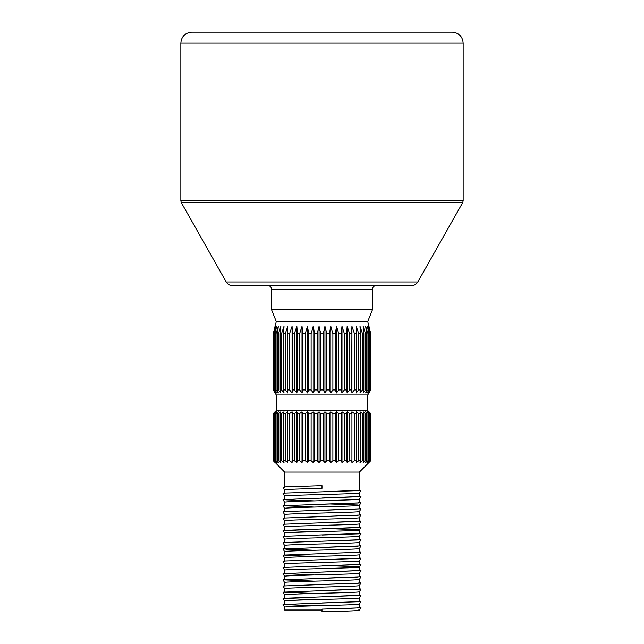 <?xml version="1.0" encoding="UTF-8"?>
<svg xmlns="http://www.w3.org/2000/svg" width="644" height="644" viewBox="0 0 644 644"><rect width="100%" height="100%" fill="white"/><g stroke="black" fill="none" stroke-linecap="round" stroke-linejoin="round"><path stroke-width="0.97" d="M180.843 200.864L463.157 200.864L463.157 42.939L180.843 42.939L180.843 200.864L181.31 202.627L226.205 281.992C227.638 284.318 229.715 285.525 232.436 285.63L411.564 285.63C414.285 285.525 416.362 284.318 417.795 281.992L462.69 202.627L181.31 202.627M463.157 200.864L462.69 202.627M463.157 42.939C462.473 36.458 458.898 32.884 452.418 32.2L191.582 32.2C185.102 32.884 181.528 36.458 180.843 42.939M372.449 309.756L367.764 321.485L276.236 321.485L271.551 309.756L372.449 309.756L372.449 289.204C372.675 287.047 373.866 285.856 376.032 285.63M271.551 309.756L271.551 289.204C271.325 287.047 270.134 285.856 267.968 285.63M276.236 321.485L273.289 333.632L273.45 389.958L275.415 392.953L273.901 389.958L276.526 392.953L275.27 389.958L276.051 389.958L278.345 392.953L277.371 389.958L278.458 389.958L280.856 392.953L280.18 389.958L281.541 389.958L284.012 392.953L283.65 389.958L285.268 389.958L287.771 392.953L287.715 389.958L289.575 389.958L292.07 392.953L292.328 389.958L294.389 389.958L296.844 392.953L297.415 389.958L299.645 389.958L302.012 392.953L302.881 389.958L305.248 389.958L307.494 392.953L308.653 389.958L311.116 389.958L313.201 392.953L314.634 389.958L317.154 389.958L319.054 392.953L320.728 389.958L323.272 389.958L324.946 392.953L326.846 389.958L329.366 389.958L330.799 392.953L332.884 389.958L335.347 389.958L336.506 392.953L338.752 389.958L341.119 389.958L341.988 392.953L344.355 389.958L346.585 389.958L347.156 392.953L349.612 389.958L351.672 389.958L351.93 392.953L354.425 389.958L356.285 389.958L356.229 392.953L358.732 389.958L360.35 389.958L359.988 392.953L362.459 389.958L363.82 389.958L363.144 392.953L365.542 389.958L366.629 389.958L365.655 392.953L367.949 389.958L368.73 389.958L367.474 392.953L370.099 389.958L368.585 392.953L370.711 389.958L367.764 394.933L276.236 394.933L273.45 389.958M367.764 321.485L370.711 333.632L368.585 326.331L370.099 333.632L369.624 333.632L367.474 326.331L368.73 333.632L367.949 333.632L365.655 326.331L366.629 333.632L365.542 333.632L363.144 326.331L363.82 333.632L362.459 333.632L359.988 326.331L360.35 333.632L358.732 333.632L356.229 326.331L356.285 333.632L354.425 333.632L351.93 326.331L351.672 333.632L349.612 333.632L347.156 326.331L346.585 333.632L344.355 333.632L341.988 326.331L341.119 333.632L338.752 333.632L336.506 326.331L335.347 333.632L332.884 333.632L330.799 326.331L329.366 333.632L326.846 333.632L324.946 326.331L323.272 333.632L320.728 333.632L319.054 326.331L317.154 333.632L314.634 333.632L313.201 326.331L311.116 333.632L308.653 333.632L307.494 326.331L305.248 333.632L302.881 333.632L302.012 326.331L299.645 333.632L297.415 333.632L296.844 326.331L294.389 333.632L292.328 333.632L292.07 326.331L289.575 333.632L287.715 333.632L287.771 326.331L285.268 333.632L283.65 333.632L284.012 326.331L281.541 333.632L280.18 333.632L280.856 326.331L278.458 333.632L277.371 333.632L278.345 326.331L276.051 333.632L275.27 333.632L276.526 326.331L274.376 333.632L273.901 333.632L275.415 326.331L273.45 333.632M368.956 326.331L370.711 333.632L370.711 389.958L368.956 392.953M370.55 333.632L370.55 389.958M276.236 394.933L276.236 410.574L367.764 410.574L367.764 394.933M276.236 410.574L273.289 413.553L273.45 460.734L275.415 462.521L273.901 460.734L276.526 462.521L275.27 460.734L278.345 462.521L277.371 460.734L278.458 460.734L280.856 462.521L280.18 460.734L281.541 460.734L284.012 462.521L283.65 460.734L285.268 460.734L287.771 462.521L287.715 460.734L289.575 460.734L292.07 462.521L292.328 460.734L294.389 460.734L296.844 462.521L297.415 460.734L299.645 460.734L302.012 462.521L302.881 460.734L305.248 460.734L307.494 462.521L308.653 460.734L311.116 460.734L313.201 462.521L314.634 460.734L317.154 460.734L319.054 462.521L320.728 460.734L323.272 460.734L324.946 462.521L326.846 460.734L329.366 460.734L330.799 462.521L332.884 460.734L335.347 460.734L336.506 462.521L338.752 460.734L341.119 460.734L341.988 462.521L344.355 460.734L346.585 460.734L347.156 462.521L349.612 460.734L351.672 460.734L351.93 462.521L354.425 460.734L356.285 460.734L356.229 462.521L358.732 460.734L360.35 460.734L359.988 462.521L362.459 460.734L363.82 460.734L363.144 462.521L365.542 460.734L366.629 460.734L365.655 462.521L367.949 460.734L368.73 460.734L367.474 462.521L370.099 460.734L368.585 462.521L370.711 460.734L359.416 472.06L284.584 472.06L273.45 460.734M367.764 410.574L370.711 413.553L368.585 411.766L370.099 413.553L367.474 411.766L368.73 413.553L365.655 411.766L366.629 413.553L365.542 413.553L363.144 411.766L363.82 413.553L362.459 413.553L359.988 411.766L360.35 413.553L358.732 413.553L356.229 411.766L356.285 413.553L354.425 413.553L351.93 411.766L351.672 413.553L349.612 413.553L347.156 411.766L346.585 413.553L344.355 413.553L341.988 411.766L341.119 413.553L338.752 413.553L336.506 411.766L335.347 413.553L332.884 413.553L330.799 411.766L329.366 413.553L326.846 413.553L324.946 411.766L323.272 413.553L320.728 413.553L319.054 411.766L317.154 413.553L314.634 413.553L313.201 411.766L311.116 413.553L308.653 413.553L307.494 411.766L305.248 413.553L302.881 413.553L302.012 411.766L299.645 413.553L297.415 413.553L296.844 411.766L294.389 413.553L292.328 413.553L292.07 411.766L289.575 413.553L287.715 413.553L287.771 411.766L285.268 413.553L283.65 413.553L284.012 411.766L281.541 413.553L280.18 413.553L280.856 411.766L278.458 413.553L277.371 413.553L278.345 411.766L276.051 413.553L275.27 413.553L276.526 411.766L273.901 413.553L275.415 411.766L273.45 413.553M368.956 411.766L370.711 413.553L370.711 460.734L368.956 462.521M351.93 411.766L351.93 462.521L351.93 411.766M336.506 411.766L335.347 413.553L335.347 460.734L336.506 462.521L336.506 411.766M313.201 411.766L311.116 413.553L311.116 460.734L313.201 462.521L313.201 411.766M275.044 411.766L273.289 413.553L273.289 460.734L275.044 462.521M370.55 413.553L370.55 460.734M359.416 472.06L359.416 490.277L322 491.823L359.062 490.583L360.962 490.293L359.416 489.995M284.584 487.194L284.584 472.06M284.584 489.875C284.06 489.36 302.012 488.844 322 488.329L322 485.648L284.938 486.88L283.038 487.21L284.584 489.891L284.584 493.368M314.328 507.053L284.584 505.709L284.584 502.223L283.038 499.551L357.589 496.757L359.416 496.452L359.416 492.966L360.962 490.293M314.328 500.879L286.411 499.849L284.584 499.535L284.584 496.049C282.265 495.019 361.735 493.988 359.416 492.966M314.175 507.061L283.038 505.725L357.589 502.932L359.416 502.626L359.416 499.132L360.962 496.468L359.416 496.17M284.584 502.223C282.265 501.193 361.735 500.163 359.416 499.132M284.584 514.588L283.038 511.899L284.938 511.578L359.416 508.8L359.416 505.307L357.589 505.001L329.825 503.97M284.584 511.883L284.584 508.398C282.265 507.367 361.735 506.337 359.416 505.307M284.584 524.232L284.584 520.746L283.038 518.074L357.589 515.281L359.416 514.975L359.416 511.481L360.962 508.816L359.416 508.519M284.584 518.058L284.584 514.572C282.265 513.542 361.735 512.511 359.416 511.481M314.328 531.751L284.584 530.406L284.584 526.913L283.038 524.248L357.589 521.455L359.416 521.149L359.416 517.655L360.962 514.983L359.416 514.693M284.584 520.746C282.265 519.716 361.735 518.686 359.416 517.655M314.175 531.751L283.038 530.423L357.589 527.629L359.416 527.315L359.416 523.83C361.735 524.86 282.265 525.89 284.584 526.913M322 522.687L360.962 521.157L359.416 523.83M284.584 542.755L284.584 539.261L283.038 536.597L284.938 536.267L359.416 533.49L359.416 530.004L357.589 529.69L329.825 528.668M284.584 536.581L284.584 533.087C282.265 532.057 361.735 531.034 359.416 530.004L360.962 527.331L359.416 527.042M284.584 545.452L283.038 542.763L284.938 542.441L357.589 539.978L359.416 539.664L359.416 536.178C361.735 537.209 282.265 538.231 284.584 539.261M314.175 550.274L283.038 548.938L357.589 546.144L359.416 545.838L359.416 542.353L360.962 539.68L359.416 539.39M314.328 550.266L286.411 549.235L284.584 548.921L284.584 545.436C282.265 544.405 361.735 543.375 359.416 542.353M284.584 561.27L284.584 557.784L283.038 555.112L357.589 552.319L359.416 552.013L359.416 548.519L360.962 545.854L359.416 545.557M314.328 556.44L286.411 555.41L284.584 555.096L284.584 551.61C282.265 550.58 361.735 549.549 359.416 548.519M284.584 563.975L283.038 561.286L284.938 560.964L357.589 558.493L359.416 558.187L359.416 554.693C361.735 555.724 282.265 556.754 284.584 557.784M314.328 574.963L284.584 573.619L284.584 570.133L283.038 567.461L357.589 564.667L359.416 564.361L359.416 560.868L360.962 558.203L359.416 557.905M284.584 567.445L284.584 563.959C282.265 562.928 361.735 561.898 359.416 560.868M314.328 581.138L284.584 579.793L284.584 576.299L283.038 573.635L359.416 570.536L359.416 567.042L357.589 566.736L329.825 565.706M284.584 570.133C282.265 569.103 361.735 568.072 359.416 567.042L360.962 564.377L359.416 564.08M314.175 581.138L283.038 579.809L357.589 577.016L359.416 576.702L359.416 573.216C361.735 574.247 282.265 575.277 284.584 576.299M322 572.073L360.962 570.544L359.416 573.216M284.584 592.142L284.584 588.648L283.038 585.984L357.589 583.19L359.416 582.876L359.416 579.391L360.962 576.718L359.416 576.428M284.584 585.968L284.584 582.474C282.265 581.443 361.735 580.421 359.416 579.391M314.175 593.486L283.038 592.15L357.589 589.365L359.416 589.051L359.416 585.565C361.735 586.595 282.265 587.618 284.584 588.648M314.328 605.827L284.584 604.483L284.584 600.997L283.038 598.324L357.589 595.531L359.416 595.225L359.416 591.739L360.962 589.067L359.416 588.777M314.328 599.653L286.411 598.622L284.584 598.316L284.584 594.823C282.265 593.792 361.735 592.762 359.416 591.739M314.175 605.835L283.038 604.499L357.589 601.705L359.416 601.399L359.416 597.914L360.962 595.241L359.416 594.943M284.584 600.997C282.265 599.966 361.735 598.936 359.416 597.914M358.265 610.013C364.866 610.609 345.482 611.204 322 611.8L322 609.119C341.988 608.604 359.94 608.089 359.416 607.574L359.416 604.08C361.735 605.11 282.265 606.141 284.584 607.171L283.038 604.499M322 610.013L284.584 610.013L284.584 607.171M370.099 413.553L370.099 460.734M369.624 413.553L369.624 460.734M368.73 413.553L368.73 460.734M367.949 413.553L367.949 460.734M366.629 413.553L366.629 460.734M365.542 413.553L365.542 460.734M363.82 413.553L363.82 460.734M362.459 413.553L362.459 460.734M360.35 413.553L360.35 460.734M358.732 413.553L358.732 460.734M356.285 413.553L356.285 460.734M354.425 413.553L354.425 460.734M349.612 413.553L349.612 460.734M346.585 413.553L346.585 460.734M344.355 413.553L344.355 460.734M341.119 413.553L341.119 460.734M338.752 413.553L338.752 460.734M332.884 413.553L332.884 460.734M329.366 413.553L329.366 460.734M326.846 413.553L326.846 460.734M323.272 413.553L323.272 460.734L324.946 462.521L324.946 411.766M320.728 413.553L320.728 460.734M317.154 413.553L317.154 460.734M314.634 413.553L314.634 460.734M308.653 413.553L308.653 460.734M305.248 413.553L305.248 460.734M302.881 413.553L302.881 460.734M299.645 413.553L299.645 460.734M297.415 413.553L297.415 460.734M294.389 413.553L294.389 460.734M292.328 413.553L292.328 460.734M289.575 413.553L289.575 460.734M287.715 413.553L287.715 460.734M285.268 413.553L285.268 460.734M283.65 413.553L283.65 460.734M281.541 413.553L281.541 460.734M280.18 413.553L280.18 460.734M278.458 413.553L278.458 460.734M277.371 413.553L277.371 460.734M276.051 413.553L276.051 460.734M275.27 413.553L275.27 460.734M274.376 413.553L274.376 460.734M273.901 413.553L273.901 460.734M370.099 333.632L370.099 389.958M369.624 333.632L369.624 389.958M368.73 333.632L368.73 389.958M367.949 333.632L367.949 389.958M366.629 333.632L366.629 389.958M365.542 333.632L365.542 389.958M363.82 333.632L363.82 389.958M362.459 333.632L362.459 389.958M360.35 333.632L360.35 389.958M358.732 333.632L358.732 389.958M356.285 333.632L356.285 389.958M354.425 333.632L354.425 389.958M351.93 392.953L351.93 326.331L351.672 389.958M349.612 333.632L349.612 389.958M346.585 333.632L346.585 389.958M344.355 333.632L344.355 389.958M341.119 333.632L341.119 389.958M338.752 333.632L338.752 389.958M335.347 333.632L335.347 389.958M332.884 333.632L332.884 389.958M330.799 392.953L330.799 326.331L329.366 333.632L329.366 389.958M326.846 333.632L326.846 389.958M323.272 333.632L323.272 389.958M320.728 333.632L320.728 389.958M317.154 333.632L317.154 389.958L319.054 392.953L319.054 326.331M314.634 333.632L314.634 389.958M311.116 333.632L311.116 389.958M308.653 333.632L308.653 389.958M305.248 333.632L305.248 389.958M302.881 333.632L302.881 389.958M299.645 333.632L299.645 389.958M297.415 333.632L297.415 389.958M294.389 333.632L294.389 389.958M292.328 333.632L292.328 389.958M289.575 333.632L289.575 389.958M287.715 333.632L287.715 389.958M285.268 333.632L285.268 389.958M283.65 333.632L283.65 389.958M281.541 333.632L281.541 389.958M280.18 333.632L280.18 389.958M278.458 333.632L278.458 389.958M277.371 333.632L277.371 389.958M276.051 333.632L276.051 389.958M275.27 333.632L275.27 389.958M274.376 333.632L274.376 389.958M273.901 333.632L273.901 389.958M275.044 326.331L273.289 333.632L273.289 389.958L275.044 392.953M292.07 326.331L292.07 392.953M296.844 326.331L296.844 392.953M302.012 326.331L302.012 392.953M307.494 326.331L307.494 392.953M313.201 326.331L313.201 392.953M324.946 326.331L324.946 392.953M336.506 326.331L336.506 392.953M341.988 326.331L341.988 392.953M347.156 326.331L347.156 392.953M292.07 411.766L292.07 462.521M296.844 411.766L296.844 462.521M302.012 411.766L302.012 462.521M307.494 411.766L307.494 462.521M319.054 411.766L319.054 462.521M330.799 411.766L330.799 462.521M341.988 411.766L341.988 462.521M347.156 411.766L347.156 462.521M322 609.119L359.062 607.88L360.962 607.59L359.416 607.292M322 602.945L359.062 601.705L360.962 601.416L359.416 601.118M322 596.771L360.962 595.241M322 590.596L360.962 589.067M322 584.422L359.062 583.19L360.962 582.892L359.416 582.603M322 578.248L360.962 576.718M360.962 570.544L359.416 570.254M322 565.899L360.962 564.377M322 559.733L360.962 558.203M322 553.558L359.062 552.319L360.962 552.029L359.416 551.731M322 547.384L360.962 545.854M322 541.21L360.962 539.68M322 535.035L359.062 533.804L360.962 533.506L359.416 533.216M322 528.861L360.962 527.331M360.962 521.157L359.416 520.867M322 516.512L360.962 514.983M322 510.338L360.962 508.816M322 504.171L359.062 502.932L360.962 502.642L359.416 502.344M322 497.997L360.962 496.468M284.584 496.065L283.038 493.376L284.938 493.054L322 491.823M226.205 281.992L417.795 281.992M372.449 289.204L271.551 289.204M359.416 610.271L360.962 607.59M359.416 604.096L360.962 601.416M284.584 594.839L283.038 592.15M359.416 585.581L360.962 582.892M284.584 582.49L283.038 579.809M359.416 554.709L360.962 552.029M284.584 551.626L283.038 548.938M359.416 536.194L360.962 533.506M284.584 533.103L283.038 530.423M284.584 508.414L283.038 505.725M359.416 505.323L360.962 502.642"/></g></svg>
